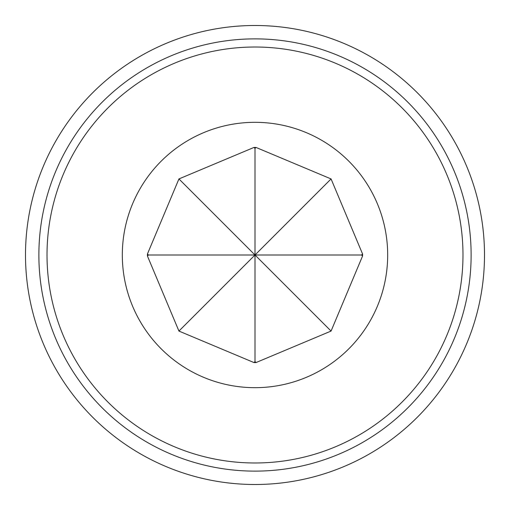 <?xml version="1.0" encoding="UTF-8"?>
<svg xmlns="http://www.w3.org/2000/svg" width="510" height="510" viewBox="0 0 510 510"><rect width="100%" height="100%" fill="white"/><g stroke="black" fill="none" stroke-linecap="round" stroke-linejoin="round"><path stroke-width="0.76" d="M255 25.5C296.897 27.986 296.897 27.986 255 25.5A229.5 229.5 0 0 0 25.5 255A229.5 229.5 0 0 0 255 484.5A229.5 229.5 0 0 0 484.5 255A229.5 229.5 0 0 0 255 25.5M255 484.5C296.89 482.014 296.89 482.014 255 484.5C213.103 482.014 213.103 482.014 255 484.5M255 471.125A216.125 216.125 0 0 0 471.125 255A216.125 216.125 0 0 0 255 38.875A216.125 216.125 0 0 0 38.875 255A216.125 216.125 0 0 0 255 471.125M255 462.984A207.984 207.984 0 0 0 462.984 255A207.984 207.984 0 0 0 255 47.016A207.984 207.984 0 0 0 47.016 255A207.984 207.984 0 0 0 255 462.984M255 387.676A132.683 132.683 0 0 0 387.676 255A132.683 132.683 0 0 0 255 122.317A132.683 132.683 0 0 0 122.317 255A132.683 132.683 0 0 0 255 387.676M178.933 331.067L253.999 362.572L255 361.577L255 255L178.933 331.067L147.428 256.001A107.578 107.578 0 0 1 147.428 253.999L148.423 255L147.428 256.001M362.572 253.999A107.578 107.578 0 0 1 362.572 256.001L361.577 255L362.572 253.999L331.067 178.933L255 255L148.423 255M255 361.577L256.001 362.572L331.067 331.067L362.572 256.001M256.001 362.572A107.578 107.578 0 0 1 253.999 362.572M331.067 178.933L256.001 147.428L255 148.423L255 255L331.067 331.067M255 148.423L253.999 147.428L178.933 178.933L255 255L361.577 255M253.999 147.428A107.578 107.578 0 0 1 256.001 147.428M178.933 178.933L147.428 253.999"/></g></svg>
